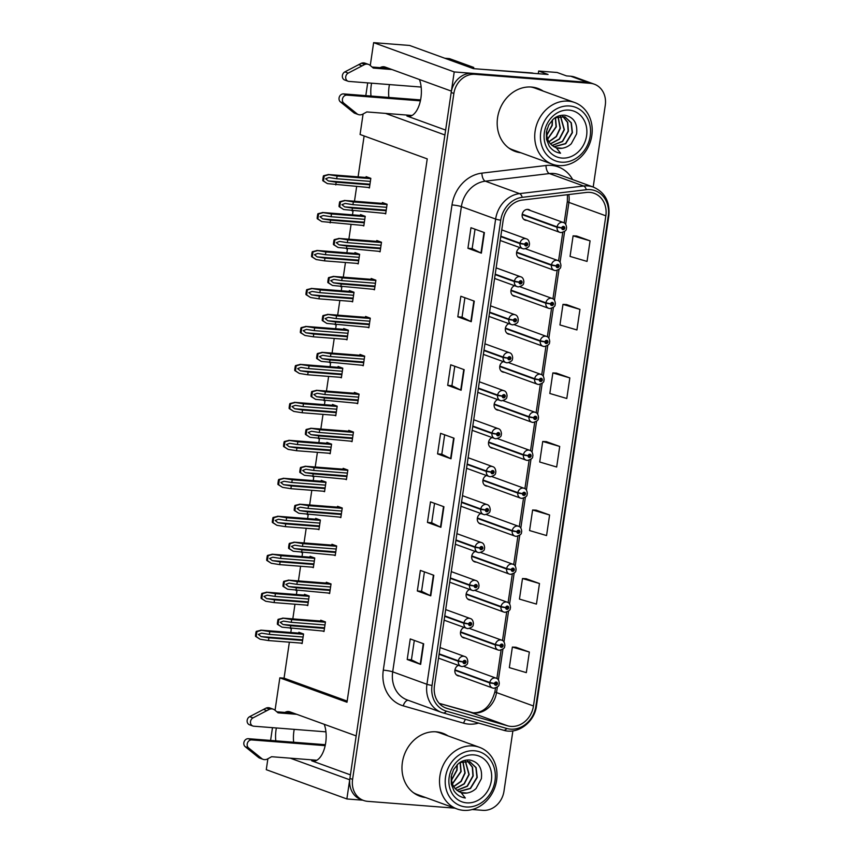 <?xml version="1.0" encoding="UTF-8"?>
<svg xmlns="http://www.w3.org/2000/svg" width="853" height="853" viewBox="0 0 853 853"><rect width="100%" height="100%" fill="white"/><g stroke="black" fill="none" stroke-linecap="round" stroke-linejoin="round"><path stroke-width="1.28" d="M324.236 724.304A22.327 11.121 94.5 0 1 325.697 742.782A22.327 11.121 94.5 0 1 313.222 761.132A22.327 11.121 94.5 0 1 311.718 760.812L350.423 774.865M445.639 130.082L406.934 116.019A22.327 11.121 -85.5 0 0 408.427 116.349A22.327 11.121 -85.5 0 0 420.913 97.988A22.327 11.121 -85.5 0 0 419.452 79.51M464.043 627.403A5.576 4.798 110 0 0 460.46 632.702A5.576 4.798 110 0 0 463.435 637.777A5.576 4.798 110 0 0 464.533 638.012A5.576 4.798 110 0 0 465.12 638.023M469.651 589.434A5.576 4.798 110 0 0 466.069 594.733A5.576 4.798 110 0 0 469.043 599.808A5.576 4.798 110 0 0 470.131 600.043A5.576 4.798 110 0 0 470.728 600.054M475.26 551.465A5.576 4.798 110 0 0 471.666 556.764A5.576 4.798 110 0 0 474.652 561.839A5.576 4.798 110 0 0 475.739 562.074A5.576 4.798 110 0 0 476.337 562.084M480.868 513.495A5.576 4.798 110 0 0 477.275 518.795A5.576 4.798 110 0 0 480.25 523.87A5.576 4.798 110 0 0 481.348 524.105A5.576 4.798 110 0 0 481.945 524.115M486.477 475.526A5.576 4.798 110 0 0 482.883 480.825A5.576 4.798 110 0 0 485.858 485.901A5.576 4.798 110 0 0 486.956 486.135A5.576 4.798 110 0 0 487.543 486.146M492.085 437.557A5.576 4.798 110 0 0 488.492 442.856A5.576 4.798 110 0 0 491.467 447.932A5.576 4.798 110 0 0 492.565 448.166A5.576 4.798 110 0 0 493.151 448.177M497.683 399.588A5.576 4.798 110 0 0 494.1 404.887A5.576 4.798 110 0 0 497.075 409.962A5.576 4.798 110 0 0 498.173 410.197A5.576 4.798 110 0 0 498.76 410.208M503.291 361.619A5.576 4.798 110 0 0 499.709 366.918A5.576 4.798 110 0 0 502.684 371.993A5.576 4.798 110 0 0 503.782 372.228A5.576 4.798 110 0 0 504.368 372.239M508.9 323.65A5.576 4.798 110 0 0 505.307 328.949A5.576 4.798 110 0 0 508.292 334.024A5.576 4.798 110 0 0 509.38 334.259A5.576 4.798 110 0 0 509.977 334.269M514.508 285.68A5.576 4.798 110 0 0 510.915 290.98A5.576 4.798 110 0 0 513.89 296.055A5.576 4.798 110 0 0 514.988 296.29A5.576 4.798 110 0 0 515.585 296.3M520.117 247.711A5.576 4.798 110 0 0 516.523 253.01A5.576 4.798 110 0 0 519.498 258.086A5.576 4.798 110 0 0 520.597 258.331A5.576 4.798 110 0 0 521.183 258.331M530.363 210.52A5.576 4.798 110 0 0 528.924 209.625A5.576 4.798 110 0 0 527.826 209.39A5.576 4.798 110 0 0 522.313 213.858A5.576 4.798 110 0 0 525.107 220.117A5.576 4.798 110 0 0 526.205 220.362A5.576 4.798 110 0 0 526.791 220.362M458.434 665.372A5.576 4.798 110 0 0 454.852 670.671A5.576 4.798 110 0 0 457.826 675.747A5.576 4.798 110 0 0 458.925 675.981A5.576 4.798 110 0 0 459.511 675.992M538.264 73.699L538.659 71.044L557.116 72.484L566.509 75.906L570.732 76.237A20.93 17.977 110 0 1 574.847 77.122L591.641 83.221A20.93 17.977 110 0 0 587.525 82.336L454.222 71.929L451.386 91.122L385.236 67.088A22.327 11.121 -85.5 0 0 383.733 66.758A22.327 11.121 -85.5 0 0 380.118 67.643M371.588 83.189A22.327 11.121 -85.5 0 0 371.012 96.048M389.437 84.586A22.327 11.121 -85.5 0 0 388.861 97.445M538.659 71.044L548.053 74.467L473.383 68.635L409.579 45.454L373.635 42.65L454.222 71.929M267.885 758.775L266.275 769.683L346.862 798.952L362.834 800.199M290.265 758.178L349.698 779.77L346.862 798.952M385.481 113.385L444.914 134.977L356.181 735.904L290.02 711.871A22.327 11.121 -85.5 0 0 288.527 711.541A22.327 11.121 -85.5 0 0 284.902 712.426M276.372 727.972A22.327 11.121 -85.5 0 0 275.796 740.841M275.05 710.272L279.837 677.836L347 702.243L427.236 158.882L360.073 134.486L363.101 113.982M365.809 95.643L367.696 82.88M370.266 65.489L373.635 42.65M270.593 740.425L272.48 727.673M289.37 642.181L284.06 678.167L279.837 677.836M364.124 135.958L358.089 176.859M356.65 186.562L354.485 201.223M353.057 210.926L352.481 214.828M351.052 224.531L348.877 239.192M347.448 248.895L346.872 252.797M345.444 262.5L343.279 277.161M341.84 286.864L341.264 290.766M339.835 300.469L337.671 315.13M336.231 324.833L335.655 328.736M334.227 338.438L332.062 353.099M330.633 362.802L330.058 366.705M328.618 376.408L326.454 391.069M325.025 400.761L324.449 404.674M323.01 414.377L320.845 429.038M319.417 438.73L318.841 442.643M317.401 452.346L315.237 467.007M313.808 476.699L313.232 480.612M311.803 490.315L309.639 504.976M308.2 514.668L307.624 518.581M306.195 528.284L304.031 542.945M302.591 552.637L302.015 556.551M300.587 566.253L298.422 580.914M296.993 590.607L296.407 594.52M294.978 604.223L292.814 618.883M291.385 628.576L290.809 632.489M284.06 678.167L347.16 701.091M334.397 415.262L335.773 415.763L337.191 406.167L332.489 404.461L332.371 405.292M323.18 491.2L324.566 491.701L325.985 482.105L321.282 480.399L321.154 481.231M317.572 529.169L318.958 529.67L320.376 520.074L315.674 518.368L315.546 519.2M311.963 567.138L313.35 567.64L314.768 558.043L310.065 556.337L309.948 557.169M306.355 605.108L307.741 605.609L309.159 596.012L304.457 594.306L304.34 595.138M328.789 453.231L330.175 453.732L331.582 444.136L326.891 442.43L326.763 443.261M340.006 377.293L341.381 377.794L342.799 368.197L338.097 366.491L337.98 367.323M345.604 339.323L346.99 339.825L348.408 330.228L343.706 328.522L343.588 329.354M351.212 301.354L352.598 301.855L354.016 292.259L349.314 290.553L349.186 291.385M356.821 263.385L358.207 263.886L359.625 254.29L354.923 252.584L354.795 253.416M362.429 225.416L363.815 225.917L365.223 216.321L360.531 214.615L360.403 215.446M368.038 187.447L369.413 187.948L370.831 178.352L366.129 176.646L366.012 177.477M300.757 643.077L302.133 643.578L303.551 633.982L298.849 632.276L298.731 633.107M350.668 441.172L352.044 441.673L353.462 432.076L348.76 430.37L348.642 431.202M339.451 517.11L340.837 517.611L342.245 508.015L337.553 506.309L337.425 507.14M333.843 555.079L335.229 555.58L336.647 545.984L331.945 544.278L331.817 545.11M328.234 593.048L329.621 593.549L331.039 583.953L326.336 582.247L326.209 583.079M345.06 479.141L346.435 479.642L347.853 470.046L343.151 468.34L343.034 469.171M356.266 403.202L357.652 403.704L359.07 394.118L354.368 392.401L354.251 393.233M361.875 365.233L363.261 365.734L364.679 356.149L359.977 354.432L359.849 355.264M367.483 327.264L368.869 327.765L370.287 318.18L365.585 316.463L365.457 317.295M373.092 289.295L374.478 289.796L375.896 280.21L371.194 278.494L371.066 279.326M378.7 251.326L380.075 251.827L381.494 242.241L376.791 240.525L376.674 241.356M384.308 213.357L385.684 213.868L387.102 204.272L382.4 202.556L382.283 203.387M322.626 631.017L324.012 631.519L325.43 621.922L320.728 620.216L320.611 621.048M293.656 742.227A22.327 11.121 94.5 0 1 294.221 729.368M543.222 91.1A33.491 28.767 110 0 0 537.976 88.456A33.491 28.767 110 0 0 531.398 87.038A33.491 28.767 110 0 0 498.344 113.854A33.491 28.767 110 0 0 515.105 151.407A33.491 28.767 110 0 0 520.831 152.751M513.773 150.885A33.491 28.767 110 0 0 518.144 151.77M448.006 735.894A33.491 28.767 110 0 0 442.76 733.239A33.491 28.767 110 0 0 436.182 731.821A33.491 28.767 110 0 0 403.138 758.637A33.491 28.767 110 0 0 419.889 796.201A33.491 28.767 110 0 0 425.615 797.534M418.556 795.668A33.491 28.767 110 0 0 422.928 796.563M589.775 192.373A22.327 19.182 -70 0 1 594.157 193.322A22.327 19.182 -70 0 1 605.843 215.82L533.456 705.985A22.327 19.182 -70 0 1 507.62 725.818L447.207 708.48A22.327 19.182 -70 0 1 446.13 708.129A22.327 19.182 -70 0 1 434.454 685.641L503.153 220.415A22.327 19.182 -70 0 1 522.292 200.06L586.374 192.447A22.327 19.182 -70 0 1 589.775 192.373M590.18 189.633A25.121 21.57 110 0 0 586.352 189.718L522.271 197.331A25.121 21.57 110 0 0 500.732 220.223L432.034 685.449A25.121 21.57 110 0 0 446.396 711.157L506.799 728.483A25.121 21.57 110 0 0 535.876 706.177L608.253 216.001A25.121 21.57 110 0 0 590.18 189.633M593.198 187.031L605.267 105.282A20.93 17.977 110 0 0 594.317 84.191L591.641 83.221A20.93 17.977 110 0 0 587.525 82.336L472.317 73.337A20.93 17.977 110 0 0 451.184 92.487L349.901 778.394A20.93 17.977 110 0 0 360.851 799.485L363.538 800.455A20.93 17.977 110 0 0 367.643 801.34L454.83 808.154M529.35 652.065L512.376 647.064L509.337 667.622L526.322 672.633L529.35 652.065L515.916 647.235M539.48 583.537L522.494 578.526L519.456 599.094L536.441 604.095L539.48 583.537L526.034 578.697M549.599 514.999L532.613 509.987L529.574 530.555L546.56 535.556L549.599 514.999L536.153 510.158M590.073 240.855L573.099 235.844L570.06 256.412L587.045 261.413L590.073 240.855L576.639 236.014M579.955 309.394L562.98 304.382L559.941 324.95L576.927 329.951L579.955 309.394L566.52 304.553M569.836 377.922L552.851 372.921L549.822 393.478L566.797 398.49L569.836 377.922L556.401 373.092M559.717 446.46L542.732 441.459L539.704 462.017L556.678 467.017L559.717 446.46L546.283 441.619M472.285 809.518L482.851 810.339A20.93 17.977 110 0 0 503.984 791.189L512.888 730.872M594.317 84.191A20.93 17.977 110 0 0 590.212 83.306L475.004 74.318A20.93 17.977 110 0 0 453.871 93.467L352.588 779.375A20.93 17.977 110 0 0 363.538 800.455M430.765 595.842L417.33 590.969L420.369 570.401L433.804 575.285L430.765 595.842A5.576 0.661 8.4 0 1 430.37 595.682L433.399 575.135M420.646 664.38L407.212 659.497L410.25 638.94L423.674 643.823L420.646 664.38A5.576 0.661 8.4 0 1 420.252 664.22L423.28 643.674M461.121 390.237L447.697 385.353L450.725 364.796L464.16 369.68L461.121 390.237A5.576 0.661 8.4 0 1 460.737 390.077L463.765 369.53M471.251 321.698L457.816 316.826L460.855 296.258L474.279 301.141L471.251 321.698A5.576 0.661 8.4 0 1 470.856 321.538L473.884 300.992M481.369 253.16L467.934 248.287L470.973 227.719L484.397 232.602L481.369 253.16A5.576 0.661 8.4 0 1 480.975 253L484.003 232.464M440.884 527.303L427.449 522.431L430.488 501.873L443.923 506.746L440.884 527.303A5.576 0.661 8.4 0 1 440.489 527.143L443.528 506.607M451.002 458.775L437.568 453.892L440.606 433.335L454.041 438.207L451.002 458.775A5.576 0.661 8.4 0 1 450.608 458.605L453.647 438.069M437.568 453.892L441.801 454.222L450.608 458.605M427.449 522.431L431.682 522.761L440.489 527.143M467.934 248.287L472.167 248.618M475.036 229.201L472.157 248.639L480.975 253M457.816 316.826L462.038 317.156L470.856 321.538M447.697 385.353L451.919 385.684M454.788 366.268L451.919 385.705L460.737 390.077M407.212 659.497L411.445 659.827M414.313 640.411L411.434 659.849L420.252 664.22M417.33 590.969L421.563 591.3L430.37 595.682M542.732 441.459L546.421 441.63M552.851 372.921L556.54 373.092M562.98 304.382L566.659 304.553M573.099 235.844L576.777 236.025M532.613 509.987L536.302 510.169M522.494 578.526L526.173 578.697M512.376 647.064L516.054 647.235M441.801 454.244L444.669 434.806M462.038 317.167L464.906 297.74M431.682 522.782L434.55 503.345M421.563 591.31L424.431 571.883M445.319 734.913A33.491 28.767 110 0 0 441.396 732.791M540.535 90.13A33.491 28.767 110 0 0 536.612 88.008M324.471 628.394L290.766 625.761L282.983 624.524L280.242 622.338L283.484 621.101L291.268 622.327L291.673 619.587L282.674 618.084L323.671 621.293M439.082 654.294L458.296 661.278L463.008 661.971A1.749 1.503 110 0 0 466.037 662.131A1.749 1.503 110 0 0 463.03 661.821L463.925 661.939A0.693 0.597 -70 0 1 464.768 661.352A0.693 0.597 -70 0 1 464.288 662.664A0.693 0.597 -70 0 1 463.915 661.992L463.008 661.971M463.03 661.821L458.36 660.83A5.235 4.5 -70 0 1 463.605 656.266A5.235 4.5 -70 0 1 464.629 656.479C466.559 656.949 467.625 658.751 467.828 661.896C467.081 662.653 469.214 664.7 462.326 666.598L461.057 666.321A5.235 4.5 -70 0 1 458.296 661.278M439.146 653.846L458.36 660.83M283.292 618.265L278.803 619.577L278.078 624.535L281.98 627.179L277.396 624.289A3.487 1.738 -85.5 0 1 277.449 622.786L277.758 620.728A3.487 1.738 -85.5 0 1 278.131 619.331L282.961 618.148L323.788 621.336M324.065 631.135L281.98 627.179M325.388 622.221L291.673 619.587M324.982 624.961L291.268 622.327M290.766 625.761L290.361 628.501M278.078 624.535L277.396 624.289M278.803 619.577L278.131 619.331M302.602 640.443L268.887 637.809L261.103 636.583L258.363 634.397L261.615 633.161L269.399 634.387L269.793 631.646L260.794 630.143L301.802 633.342M454.884 670.266L489.75 682.933L494.463 683.626A1.749 1.503 110 0 0 497.491 683.786A1.749 1.503 110 0 0 494.484 683.477L495.38 683.594A0.693 0.597 -70 0 1 496.222 683.018A0.693 0.597 -70 0 1 495.742 684.33A0.693 0.597 -70 0 1 495.38 683.658L494.463 683.626M494.484 683.477L489.814 682.485A5.235 4.5 -70 0 1 495.06 677.922A5.235 4.5 -70 0 1 496.094 678.146C498.013 678.604 499.08 680.406 499.282 683.552C498.536 684.309 500.679 686.356 493.78 688.254L492.522 687.976A5.235 4.5 -70 0 1 489.75 682.933M454.958 669.818L489.814 682.485M261.413 630.324L256.934 631.636L256.199 636.594L260.101 639.228L255.516 636.338A3.487 1.738 -85.5 0 1 255.58 634.835L255.879 632.777A3.487 1.738 -85.5 0 1 256.252 631.391L261.082 630.196L301.919 633.384M302.197 643.183L268.482 640.56L260.101 639.228M303.508 634.28L269.793 631.646M303.103 637.02L269.399 634.387M268.887 637.809L268.482 640.56M256.199 636.594L255.516 636.338M256.934 631.636L256.252 631.391M330.079 590.425L296.375 587.792L288.591 586.555L285.851 584.369L289.092 583.132L296.876 584.358L297.281 581.618L288.282 580.115L329.279 583.324M444.69 616.324L463.904 623.308L468.617 624.001A1.749 1.503 110 0 0 471.645 624.161A1.749 1.503 110 0 0 468.638 623.852L469.534 623.97A0.693 0.597 -70 0 1 470.376 623.383A0.693 0.597 -70 0 1 469.896 624.695A0.693 0.597 -70 0 1 469.523 624.023L468.617 624.001M468.638 623.852L463.968 622.861A5.235 4.5 -70 0 1 469.214 618.297A5.235 4.5 -70 0 1 470.238 618.51C472.167 618.979 473.234 620.781 473.436 623.927C472.69 624.684 474.822 626.731 467.934 628.629L466.666 628.352A5.235 4.5 -70 0 1 463.904 623.308M444.754 615.877L463.968 622.861M288.9 580.296L284.412 581.607L283.686 586.565L287.578 589.21L283.004 586.32A3.487 1.738 -85.5 0 1 283.057 584.817L283.367 582.759A3.487 1.738 -85.5 0 1 283.729 581.362L288.559 580.179L329.397 583.367M329.674 593.166L287.578 589.21M330.996 584.252L297.281 581.618M330.591 586.992L296.876 584.358M296.375 587.792L295.97 590.532M283.686 586.565L283.004 586.32M284.412 581.607L283.729 581.362M335.687 552.456L301.973 549.822L294.2 548.586L291.459 546.4L294.701 545.163L302.484 546.389L302.89 543.649L293.89 542.145L334.888 545.355M450.288 578.355L469.513 585.339L474.225 586.032A1.749 1.503 110 0 0 477.243 586.192A1.749 1.503 110 0 0 474.247 585.883L475.142 586A0.693 0.597 -70 0 1 475.974 585.414A0.693 0.597 -70 0 1 475.505 586.725A0.693 0.597 -70 0 1 475.132 586.054L474.225 586.032M474.247 585.883L469.576 584.891A5.235 4.5 -70 0 1 474.822 580.328A5.235 4.5 -70 0 1 475.846 580.541C477.776 581.01 478.842 582.812 479.034 585.958C478.288 586.715 480.431 588.762 473.532 590.66L472.274 590.383A5.235 4.5 -70 0 1 469.513 585.339M450.363 577.907L469.576 584.891M294.509 542.327L290.02 543.638L289.295 548.596L293.187 551.241L288.613 548.351A3.487 1.738 -85.5 0 1 288.666 546.848L288.964 544.79A3.487 1.738 -85.5 0 1 289.338 543.393L294.168 542.209L335.005 545.398M335.282 555.196L293.187 551.241M336.604 546.283L302.89 543.649M336.199 549.023L302.484 546.389M301.973 549.822L301.567 552.563M289.295 548.596L288.613 548.351M290.02 543.638L289.338 543.393M341.296 514.487L307.581 511.853L299.798 510.616L297.057 508.431L300.309 507.194L308.093 508.42L308.498 505.68L299.488 504.176L340.496 507.386M455.897 540.386L475.11 547.37L479.834 548.063A1.749 1.503 110 0 0 482.851 548.223A1.749 1.503 110 0 0 479.855 547.914L480.751 548.031A0.693 0.597 -70 0 1 481.582 547.445A0.693 0.597 -70 0 1 481.113 548.756A0.693 0.597 -70 0 1 480.74 548.084L479.834 548.063M479.855 547.914L475.185 546.922A5.235 4.5 -70 0 1 480.431 542.359A5.235 4.5 -70 0 1 481.455 542.572C483.384 543.041 484.44 544.843 484.643 547.989C483.896 548.746 486.039 550.793 479.141 552.691L477.883 552.413A5.235 4.5 -70 0 1 475.11 547.37M455.96 539.938L475.185 546.922M300.117 504.358L295.628 505.669L294.893 510.627L298.795 513.271L294.221 510.382A3.487 1.738 -85.5 0 1 294.274 508.878L294.573 506.821A3.487 1.738 -85.5 0 1 294.946 505.424L299.776 504.24L340.614 507.428M340.891 517.227L298.795 513.271M342.202 508.313L308.498 505.68M341.797 511.054L308.093 508.42M307.581 511.853L307.176 514.594M294.893 510.627L294.221 510.382M295.628 505.669L294.946 505.424M308.21 602.474L274.495 599.84L266.712 598.614L263.972 596.428L267.224 595.191L274.997 596.418L275.402 593.677L266.403 592.174L307.411 595.373M460.492 632.297L495.358 644.964L500.071 645.657A1.749 1.503 110 0 0 503.099 645.817A1.749 1.503 110 0 0 500.093 645.508L500.988 645.625A0.693 0.597 -70 0 1 501.831 645.049A0.693 0.597 -70 0 1 501.351 646.361A0.693 0.597 -70 0 1 500.978 645.689L500.071 645.657M500.093 645.508L495.422 644.516A5.235 4.5 -70 0 1 500.668 639.953A5.235 4.5 -70 0 1 501.703 640.176C503.622 640.635 504.688 642.437 504.891 645.582C504.144 646.339 506.277 648.387 499.389 650.285L498.12 650.007A5.235 4.5 -70 0 1 495.358 644.964M460.567 631.849L495.422 644.516M267.021 592.355L262.543 593.667L261.807 598.625L265.709 601.258L261.125 598.369A3.487 1.738 -85.5 0 1 261.178 596.865L261.487 594.808A3.487 1.738 -85.5 0 1 261.86 593.421L266.69 592.227L307.517 595.415M307.805 605.214L274.09 602.591L265.709 601.258M309.117 596.311L275.402 593.677M308.711 599.051L274.997 596.418M274.495 599.84L274.09 602.591M261.807 598.625L261.125 598.369M262.543 593.667L261.86 593.421M313.808 564.505L280.104 561.871L272.32 560.645L269.58 558.459L272.821 557.222L280.605 558.448L281.01 555.708L272.011 554.205L313.008 557.404M466.101 594.328L500.967 606.995L505.68 607.688A1.749 1.503 110 0 0 508.708 607.848A1.749 1.503 110 0 0 505.701 607.539L506.597 607.656A0.693 0.597 -70 0 1 507.439 607.08A0.693 0.597 -70 0 1 506.959 608.392A0.693 0.597 -70 0 1 506.586 607.72L505.68 607.688M505.701 607.539L501.031 606.547A5.235 4.5 -70 0 1 506.277 601.983A5.235 4.5 -70 0 1 507.3 602.207C509.23 602.666 510.297 604.468 510.499 607.613C509.753 608.37 511.885 610.417 504.997 612.315L503.728 612.038A5.235 4.5 -70 0 1 500.967 606.995M466.175 593.88L501.031 606.547M272.629 554.386L268.141 555.698L267.416 560.656L271.318 563.289L266.733 560.4A3.487 1.738 -85.5 0 1 266.786 558.896L267.096 556.838A3.487 1.738 -85.5 0 1 267.469 555.452L272.299 554.258L313.126 557.446M313.403 567.245L279.699 564.622L271.318 563.289M314.725 558.342L281.01 555.708M314.32 561.082L280.605 558.448M280.104 561.871L279.699 564.622M267.416 560.656L266.733 560.4M268.141 555.698L267.469 555.452M319.417 526.536L285.712 523.902L277.929 522.676L275.188 520.49L278.43 519.253L286.213 520.479L286.619 517.739L277.62 516.236L318.617 519.434M471.709 556.359L506.575 569.026L511.288 569.719A1.749 1.503 110 0 0 514.316 569.879A1.749 1.503 110 0 0 511.31 569.569L512.205 569.687A0.693 0.597 -70 0 1 513.037 569.111A0.693 0.597 -70 0 1 512.568 570.422A0.693 0.597 -70 0 1 512.195 569.751L511.288 569.719M511.31 569.569L506.639 568.578A5.235 4.5 -70 0 1 511.885 564.014A5.235 4.5 -70 0 1 512.909 564.238C514.839 564.697 515.905 566.499 516.097 569.644C515.351 570.401 517.494 572.448 510.595 574.346L509.337 574.069A5.235 4.5 -70 0 1 506.575 569.026M471.784 555.911L506.639 568.578M278.238 516.417L273.749 517.728L273.024 522.686L276.916 525.32L272.342 522.431A3.487 1.738 -85.5 0 1 272.395 520.927L272.704 518.869A3.487 1.738 -85.5 0 1 273.067 517.483L277.897 516.289L318.734 519.477M319.011 529.276L285.307 526.653L276.916 525.32M320.333 520.373L286.619 517.739M319.928 523.113L286.213 520.479M285.712 523.902L285.307 526.653M273.024 522.686L272.342 522.431M273.749 517.728L273.067 517.483M325.025 488.566L291.31 485.943L283.537 484.707L280.797 482.521L284.038 481.284L291.822 482.51L292.227 479.77L283.228 478.266L324.225 481.465M477.317 518.389L512.184 531.056L516.897 531.75A1.749 1.503 110 0 0 519.914 531.909A1.749 1.503 110 0 0 516.918 531.6L517.814 531.718A0.693 0.597 -70 0 1 518.645 531.142A0.693 0.597 -70 0 1 518.176 532.453A0.693 0.597 -70 0 1 517.803 531.782L516.897 531.75M516.918 531.6L512.248 530.609A5.235 4.5 -70 0 1 517.494 526.045A5.235 4.5 -70 0 1 518.517 526.269C520.447 526.727 521.514 528.529 521.705 531.675C520.959 532.432 523.102 534.479 516.204 536.377L514.945 536.1A5.235 4.5 -70 0 1 512.184 531.056M477.381 517.942L512.248 530.609M283.846 478.448L279.357 479.759L278.632 484.717L282.524 487.351L277.95 484.461A3.487 1.738 -85.5 0 1 278.003 482.958L278.302 480.9A3.487 1.738 -85.5 0 1 278.675 479.514L283.505 478.32L324.343 481.508M324.62 491.307L290.905 488.684L282.524 487.351M325.942 482.403L292.227 479.77M325.537 485.144L291.822 482.51M291.31 485.943L290.905 488.684M278.632 484.717L277.95 484.461M279.357 479.759L278.675 479.514M391.954 69.53L373.283 68.069L370.106 65.361A6.973 5.992 110 0 0 368.496 64.412A6.973 5.992 110 0 0 364.807 64.444L348.227 73.102A4.457 3.828 -70 0 0 345.689 77.378A4.457 3.828 -70 0 0 348.067 81.227A4.457 3.828 -70 0 0 348.941 81.419L421.158 87.059M533.69 73.337A13.957 11.985 110 0 0 531.387 72.9L482.851 69.37M469.097 67.078L473.746 67.44A13.957 6.952 -85.5 0 0 473.596 68.645M473.746 67.44L449.904 58.782A13.957 6.952 -85.5 0 0 448.966 58.569L444.797 58.249M420.39 100.857L346.926 95.131A4.457 3.828 -70 0 0 342.725 98.084A4.457 3.828 -70 0 0 343.791 103.138L357.46 114.163A6.973 5.992 110 0 0 358.271 114.537A6.973 5.992 110 0 0 362.909 114.089L366.811 111.935L412.052 115.464M357.46 114.163L354.102 112.948L340.432 101.923A4.457 3.828 110 0 1 339.366 96.858A4.457 3.828 110 0 1 343.567 93.905L420.582 99.918M354.102 112.948A6.973 5.992 110 0 0 354.912 113.321L358.271 114.537M355.157 112.383L351.799 111.167M372.047 67.014L388.595 68.304M368.496 64.412L365.137 63.197A6.973 5.992 110 0 0 361.448 63.218L344.868 71.887A4.457 3.828 110 0 0 342.33 76.162A4.457 3.828 110 0 0 344.708 80.011L348.067 81.227M361.448 63.218L364.807 64.444M358.676 64.604L362.035 65.83M296.737 714.313L278.067 712.852L274.89 710.144A6.973 5.992 110 0 0 273.28 709.206A6.973 5.992 110 0 0 269.591 709.227L253.01 717.885A4.457 3.828 -70 0 0 250.473 722.16A4.457 3.828 -70 0 0 252.861 726.02A4.457 3.828 -70 0 0 253.736 726.202L325.942 731.842M325.174 745.65L251.71 739.914A4.457 3.828 -70 0 0 247.509 742.867A4.457 3.828 -70 0 0 248.575 747.932L262.244 758.957A6.973 5.992 110 0 0 263.055 759.33A6.973 5.992 110 0 0 267.693 758.871L271.595 756.718L316.847 760.247M262.244 758.957L258.885 757.731L245.216 746.706A4.457 3.828 110 0 1 244.15 741.652A4.457 3.828 110 0 1 248.351 738.698L325.377 744.701M258.885 757.731A6.973 5.992 110 0 0 259.696 758.104L263.055 759.33M259.941 757.165L256.582 755.95M276.83 711.797L293.379 713.087M273.28 709.206L269.921 707.979A6.973 5.992 110 0 0 266.232 708.011L249.652 716.669A4.457 3.828 110 0 0 247.114 720.945A4.457 3.828 110 0 0 249.502 724.794L252.861 726.02M266.232 708.011L269.591 709.227M263.46 709.397L266.818 710.613M552.477 119.942L552.296 125.338L546.752 135.382M552.243 120.177L552.03 125.242L546.72 135.073M547.669 139.156L556.327 126.798L555.495 117.597M547.594 138.943L556.06 126.702L555.314 117.693M548.959 141.854L556.369 136.661L560.357 128.259L558.15 116.552M557.99 116.605L560.08 128.163L556.167 136.491L548.863 141.694M550.494 143.933L559.483 139.146L564.387 129.731L560.57 116.168M560.421 116.179L564.11 129.624L559.28 138.986L550.388 143.805M552.19 145.554L562.607 141.481L568.407 131.191L567.757 122.427L562.82 116.275M552.072 145.458L562.394 141.331L568.141 131.095L567.512 122.395L562.66 116.253M554.034 146.801L565.72 143.709L572.438 132.652L571.329 122.811L564.91 116.797L555.228 117.735M547.146 128.739L546.709 131.223C546.293 139.434 549.492 144.957 556.305 147.804L560.538 153.22C555.687 152.474 551.891 150.064 549.151 145.98L546.496 139.306L546.4 131.874L548.756 124.922L553.096 119.367C556.209 116.349 560.144 114.963 564.921 115.219C573.856 117.192 577.748 123.429 576.585 133.932L571.275 143.752C568.642 146.226 565.571 147.729 562.063 148.262A16.047 13.787 -70 0 1 556.305 147.814M564.771 116.754L571.094 122.779L572.171 132.556L565.496 143.571L553.885 146.716M562.063 148.262L556.092 147.74M561.338 162.187A28.607 24.577 -70 0 1 540.759 132.151A28.607 24.577 -70 0 1 569.633 105.985A28.607 24.577 -70 0 1 590.223 136.011A28.607 24.577 -70 0 1 561.338 162.187M535.119 131.138A32.798 28.17 -70 0 1 568.226 101.144A32.798 28.17 -70 0 1 574.666 102.531A32.798 28.17 -70 0 1 591.822 135.563A32.798 28.17 -70 0 1 558.715 165.567A32.798 28.17 -70 0 1 552.275 164.171A32.798 28.17 -70 0 1 535.119 131.138M552.275 164.171L512.653 149.776A32.798 28.17 -70 0 1 508.527 147.825M530.63 86.985A32.798 28.17 -70 0 1 535.044 88.136L574.666 102.531M544.374 132.439A24.417 20.973 -70 0 1 569.026 110.101A24.417 20.973 -70 0 1 586.597 135.734A24.417 20.973 -70 0 1 561.946 158.072A24.417 20.973 -70 0 1 544.374 132.439M457.261 764.725L457.08 770.12L451.546 780.175M457.037 764.96L456.813 770.024L451.504 779.855M452.453 783.939L461.11 771.581L460.279 762.379M452.378 783.726L460.844 771.485L460.098 762.475M453.753 786.647L461.164 781.455L465.141 773.053L462.944 761.345M462.774 761.388L464.874 772.946L460.951 781.284L453.657 786.487M455.278 788.716L464.267 783.939L469.171 774.513L465.365 760.951M465.205 760.961L468.905 774.417L464.064 783.779L455.171 788.598M456.973 790.336L467.391 786.274L473.202 775.974L472.551 767.21L467.604 761.057M456.856 790.241L467.177 786.114L472.935 775.878L472.295 767.188L467.444 761.036M458.818 791.584L470.504 788.503L477.232 777.446L476.113 767.593L469.694 761.59L460.012 762.529M451.93 773.522L451.493 776.006C451.077 784.216 454.276 789.75 461.089 792.597L465.322 798.003C460.471 797.267 456.675 794.857 453.935 790.774L451.29 784.088L451.184 776.656L453.54 769.705L457.88 764.149C460.993 761.132 464.938 759.746 469.715 760.002C478.64 761.974 482.531 768.212 481.369 778.714L476.059 788.535C473.426 791.008 470.355 792.512 466.847 793.045L460.876 792.522M469.566 761.537L475.878 767.572L476.955 777.339L470.291 788.353L458.669 791.509M466.847 793.055A16.047 13.787 -70 0 1 461.1 792.608L460.759 792.48M466.122 806.97A28.607 24.577 -70 0 1 445.543 776.944A28.607 24.577 -70 0 1 474.428 750.768A28.607 24.577 -70 0 1 495.007 780.804A28.607 24.577 -70 0 1 466.122 806.97M439.913 775.921A32.798 28.17 -70 0 1 473.02 745.927A32.798 28.17 -70 0 1 479.461 747.313A32.798 28.17 -70 0 1 496.606 780.356A32.798 28.17 -70 0 1 463.499 810.35A32.798 28.17 -70 0 1 457.059 808.964A32.798 28.17 -70 0 1 439.913 775.921M457.059 808.964L417.437 794.569A32.798 28.17 -70 0 1 413.321 792.608M435.414 731.778A32.798 28.17 -70 0 1 439.828 732.919L479.461 747.313M449.158 777.222A24.417 20.973 -70 0 1 473.82 754.884A24.417 20.973 -70 0 1 491.381 780.516A24.417 20.973 -70 0 1 466.73 802.854A24.417 20.973 -70 0 1 449.158 777.222M346.904 476.518L313.19 473.884L305.406 472.658L302.666 470.461L305.918 469.225L313.701 470.451L314.107 467.711L305.097 466.218L346.105 469.417M461.505 502.417L480.719 509.401L485.432 510.094A1.749 1.503 110 0 0 488.46 510.254A1.749 1.503 110 0 0 485.453 509.945L486.359 510.062A0.693 0.597 -70 0 1 487.191 509.476A0.693 0.597 -70 0 1 486.711 510.787A0.693 0.597 -70 0 1 486.349 510.115L485.432 510.094M485.453 509.945L480.783 508.953A5.235 4.5 -70 0 1 486.029 504.39A5.235 4.5 -70 0 1 487.063 504.603C488.993 505.072 490.048 506.874 490.251 510.019C489.505 510.776 491.648 512.824 484.749 514.722L483.491 514.444A5.235 4.5 -70 0 1 480.719 509.401M461.569 501.969L480.783 508.953M305.715 466.388L301.237 467.711L300.501 472.658L304.404 475.302L299.819 472.413A3.487 1.738 -85.5 0 1 299.883 470.909L300.181 468.851A3.487 1.738 -85.5 0 1 300.555 467.455L305.385 466.271L346.222 469.459M346.499 479.258L304.404 475.302M347.811 470.344L314.107 467.711M347.406 473.084L313.701 470.451M313.19 473.884L312.784 476.624M300.501 472.658L299.819 472.413M301.237 467.711L300.555 467.455M352.513 438.549L318.798 435.915L311.014 434.689L308.274 432.492L311.526 431.255L319.299 432.482L319.704 429.741L310.705 428.249L351.713 431.447M467.113 464.448L486.327 471.432L491.04 472.125A1.749 1.503 110 0 0 494.068 472.285A1.749 1.503 110 0 0 491.061 471.976L491.957 472.093A0.693 0.597 -70 0 1 492.799 471.506A0.693 0.597 -70 0 1 492.32 472.818A0.693 0.597 -70 0 1 491.957 472.146L491.04 472.125M491.061 471.976L486.391 470.984A5.235 4.5 -70 0 1 491.637 466.42A5.235 4.5 -70 0 1 492.671 466.634C494.591 467.103 495.657 468.905 495.86 472.05C495.113 472.807 497.256 474.854 490.358 476.752L489.1 476.475A5.235 4.5 -70 0 1 486.327 471.432M467.177 464L486.391 470.984M311.324 428.419L306.845 429.741L306.11 434.689L310.012 437.333L305.427 434.444A3.487 1.738 -85.5 0 1 305.491 432.94L305.79 430.882A3.487 1.738 -85.5 0 1 306.163 429.486L310.993 428.302L351.82 431.49M352.108 441.289L310.012 437.333M353.419 432.375L319.704 429.741M353.014 435.115L319.299 432.482M318.798 435.915L318.393 438.655M306.11 434.689L305.427 434.444M306.845 429.741L306.163 429.486M358.111 400.579L324.407 397.946L316.623 396.72L313.883 394.523L317.124 393.286L324.908 394.523L325.313 391.772L316.314 390.279L357.311 393.478M472.722 426.479L491.936 433.463L496.649 434.156A1.749 1.503 110 0 0 499.677 434.316A1.749 1.503 110 0 0 496.67 434.006L497.566 434.124A0.693 0.597 -70 0 1 498.408 433.537A0.693 0.597 -70 0 1 497.928 434.849A0.693 0.597 -70 0 1 497.555 434.177L496.649 434.156M496.67 434.006L492 433.015A5.235 4.5 -70 0 1 497.246 428.451A5.235 4.5 -70 0 1 498.269 428.664C500.199 429.134 501.265 430.936 501.468 434.081C500.722 434.838 502.854 436.885 495.966 438.783L494.697 438.506A5.235 4.5 -70 0 1 491.936 433.463M472.786 426.031L492 433.015M316.932 390.45L312.454 391.772L311.718 396.72L315.621 399.364L311.036 396.474A3.487 1.738 -85.5 0 1 311.089 394.971L311.398 392.913A3.487 1.738 -85.5 0 1 311.771 391.516L316.602 390.333L357.428 393.521M357.716 403.32L315.621 399.364M359.028 394.406L325.313 391.772M358.623 397.146L324.908 394.523M324.407 397.946L324.001 400.686M311.718 396.72L311.036 396.474M312.454 391.772L311.771 391.516M330.633 450.597L296.919 447.974L289.135 446.737L286.395 444.552L289.647 443.315L297.43 444.541L297.836 441.801L288.826 440.297L329.834 443.496M482.926 480.42L517.782 493.087L522.494 493.78A1.749 1.503 110 0 0 525.523 493.94A1.749 1.503 110 0 0 522.526 493.631L523.422 493.748A0.693 0.597 -70 0 1 524.254 493.173A0.693 0.597 -70 0 1 523.774 494.484A0.693 0.597 -70 0 1 523.411 493.812L522.494 493.78M522.526 493.631L517.856 492.639A5.235 4.5 -70 0 1 523.102 488.076A5.235 4.5 -70 0 1 524.126 488.3C526.056 488.758 527.111 490.56 527.314 493.706C526.568 494.463 528.711 496.51 521.812 498.408L520.554 498.131A5.235 4.5 -70 0 1 517.782 493.087M482.99 479.972L517.856 492.639M289.444 440.479L284.966 441.79L284.23 446.748L288.133 449.382L283.559 446.492A3.487 1.738 -85.5 0 1 283.612 444.989L283.91 442.931A3.487 1.738 -85.5 0 1 284.284 441.545L289.114 440.351L329.951 443.539M330.228 453.338L296.513 450.715L288.133 449.382M331.54 444.434L297.836 441.801M331.135 447.175L297.43 444.541M296.919 447.974L296.513 450.715M284.23 446.748L283.559 446.492M284.966 441.79L284.284 441.545M336.242 412.628L302.527 410.005L294.743 408.768L292.003 406.582L295.255 405.346L303.039 406.572L303.444 403.832L294.434 402.328L335.442 405.527M488.524 442.451L523.39 455.118L528.103 455.811A1.749 1.503 110 0 0 531.131 455.971A1.749 1.503 110 0 0 528.124 455.662L529.031 455.779A0.693 0.597 -70 0 1 529.862 455.203A0.693 0.597 -70 0 1 529.382 456.515A0.693 0.597 -70 0 1 529.02 455.843L528.103 455.811M528.124 455.662L523.454 454.67A5.235 4.5 -70 0 1 528.7 450.107A5.235 4.5 -70 0 1 529.734 450.331C531.654 450.789 532.72 452.591 532.922 455.737C532.176 456.494 534.319 458.541 527.421 460.439L526.162 460.162A5.235 4.5 -70 0 1 523.39 455.118M488.598 442.003L523.454 454.67M295.053 402.509L290.574 403.821L289.839 408.779L293.741 411.413L289.156 408.534A3.487 1.738 -85.5 0 1 289.22 407.02L289.519 404.962A3.487 1.738 -85.5 0 1 289.892 403.576L294.722 402.381L335.56 405.57M335.837 415.368L302.122 412.745L293.741 411.413M337.148 406.465L303.444 403.832M336.743 409.205L303.039 406.572M302.527 410.005L302.122 412.745M289.839 408.779L289.156 408.534M290.574 403.821L289.892 403.576M341.85 374.659L308.136 372.036L300.352 370.799L297.612 368.613L300.864 367.376L308.637 368.603L309.042 365.862L300.043 364.359L341.051 367.558M494.132 404.482L528.999 417.149L533.711 417.842A1.749 1.503 110 0 0 536.74 418.002A1.749 1.503 110 0 0 533.733 417.693L534.628 417.81A0.693 0.597 -70 0 1 535.471 417.234A0.693 0.597 -70 0 1 534.991 418.546A0.693 0.597 -70 0 1 534.628 417.874L533.711 417.842M533.733 417.693L529.063 416.701A5.235 4.5 -70 0 1 534.309 412.138A5.235 4.5 -70 0 1 535.343 412.362C537.262 412.82 538.328 414.622 538.531 417.778C537.785 418.524 539.917 420.572 533.029 422.47L531.76 422.192A5.235 4.5 -70 0 1 528.999 417.149M494.207 404.034L529.063 416.701M300.661 364.54L296.183 365.852L295.447 370.81L299.35 373.443L294.765 370.565A3.487 1.738 -85.5 0 1 294.818 369.05L295.127 367.003A3.487 1.738 -85.5 0 1 295.501 365.606L300.331 364.412L341.157 367.6M341.445 377.399L307.73 374.776L299.35 373.443M342.757 368.496L309.042 365.862M342.352 371.236L308.637 368.603M308.136 372.036L307.73 374.776M295.447 370.81L294.765 370.565M296.183 365.852L295.501 365.606M363.719 362.61L330.015 359.977L322.231 358.75L319.491 356.565L322.733 355.317L330.516 356.554L330.921 353.803L321.922 352.31L362.92 355.509M478.33 388.51L497.544 395.493L502.257 396.187A1.749 1.503 110 0 0 505.285 396.346A1.749 1.503 110 0 0 502.278 396.037L503.174 396.155A0.693 0.597 -70 0 1 504.016 395.568A0.693 0.597 -70 0 1 503.537 396.88A0.693 0.597 -70 0 1 503.163 396.208L502.257 396.187M502.278 396.037L497.608 395.046A5.235 4.5 -70 0 1 502.854 390.482A5.235 4.5 -70 0 1 503.878 390.706C505.808 391.164 506.874 392.966 507.077 396.112C506.33 396.869 508.463 398.916 501.575 400.814L500.306 400.537A5.235 4.5 -70 0 1 497.544 395.493M478.394 388.062L497.608 395.046M322.541 352.481L318.052 353.803L317.327 358.75L321.218 361.395L316.644 358.505A3.487 1.738 -85.5 0 1 316.698 357.002L317.007 354.944A3.487 1.738 -85.5 0 1 317.369 353.547L322.199 352.364L363.037 355.552M363.314 365.351L321.218 361.395M364.636 356.437L330.921 353.803M364.231 359.177L330.516 356.554M330.015 359.977L329.61 362.717M317.327 358.75L316.644 358.505M318.052 353.803L317.369 353.547M369.328 324.641L335.613 322.007L327.84 320.781L325.1 318.596L328.341 317.348L336.125 318.585L336.53 315.834L327.531 314.341L368.528 317.54M483.928 350.54L503.153 357.524L507.866 358.217A1.749 1.503 110 0 0 510.883 358.377A1.749 1.503 110 0 0 507.887 358.068L508.783 358.185A0.693 0.597 -70 0 1 509.614 357.61A0.693 0.597 -70 0 1 509.145 358.921A0.693 0.597 -70 0 1 508.772 358.239L507.866 358.217M507.887 358.068L503.217 357.076A5.235 4.5 -70 0 1 508.463 352.513A5.235 4.5 -70 0 1 509.486 352.737C511.416 353.195 512.482 354.997 512.674 358.143C511.928 358.9 514.071 360.947 507.172 362.845L505.914 362.568A5.235 4.5 -70 0 1 503.153 357.524M484.003 350.093L503.217 357.076M328.149 314.512L323.66 315.834L322.935 320.781L326.827 323.426L322.253 320.536A3.487 1.738 -85.5 0 1 322.306 319.033L322.615 316.975A3.487 1.738 -85.5 0 1 322.978 315.578L327.808 314.394L368.645 317.583M368.922 327.381L326.827 323.426M370.245 318.468L336.53 315.834M369.839 321.208L336.125 318.585M335.613 322.007L335.218 324.748M322.935 320.781L322.253 320.536M323.66 315.834L322.978 315.578M374.936 286.672L341.221 284.038L333.438 282.812L330.708 280.626L333.949 279.379L341.733 280.616L342.138 277.865L333.139 276.372L374.136 279.571M489.537 312.571L508.751 319.555L513.474 320.248A1.749 1.503 110 0 0 516.491 320.408A1.749 1.503 110 0 0 513.495 320.099L514.391 320.216A0.693 0.597 -70 0 1 515.223 319.64A0.693 0.597 -70 0 1 514.754 320.952A0.693 0.597 -70 0 1 514.38 320.27L513.474 320.248M513.495 320.099L508.825 319.107A5.235 4.5 -70 0 1 514.071 314.544A5.235 4.5 -70 0 1 515.095 314.768C517.025 315.226 518.08 317.028 518.283 320.174C517.536 320.931 519.68 322.978 512.781 324.876L511.523 324.598A5.235 4.5 -70 0 1 508.751 319.555M489.601 312.123L508.825 319.107M333.758 276.543L329.269 277.865L328.533 282.812L332.435 285.456L327.861 282.567A3.487 1.738 -85.5 0 1 327.915 281.063L328.213 279.006A3.487 1.738 -85.5 0 1 328.586 277.609L333.416 276.425L374.254 279.613M374.531 289.412L332.435 285.456M375.842 280.498L342.138 277.865M375.437 283.239L341.733 280.616M341.221 284.038L340.816 286.779M328.533 282.812L327.861 282.567M329.269 277.865L328.586 277.609M380.545 248.703L346.83 246.069L339.046 244.843L336.306 242.657L339.558 241.41L347.342 242.647L347.747 239.896L338.737 238.403L379.745 241.602M495.145 274.602L514.359 281.586L519.072 282.279A1.749 1.503 110 0 0 522.1 282.439A1.749 1.503 110 0 0 519.093 282.13L519.999 282.247A0.693 0.597 -70 0 1 520.831 281.671A0.693 0.597 -70 0 1 520.351 282.983A0.693 0.597 -70 0 1 519.989 282.3L519.072 282.279M519.093 282.13L514.434 281.138A5.235 4.5 -70 0 1 519.669 276.575A5.235 4.5 -70 0 1 520.703 276.798C522.633 277.257 523.689 279.059 523.891 282.204C523.145 282.961 525.288 285.009 518.389 286.907L517.131 286.629A5.235 4.5 -70 0 1 514.359 281.586M495.209 274.154L514.434 281.138M339.355 238.573L334.877 239.896L334.141 244.843L338.044 247.487L333.459 244.598A3.487 1.738 -85.5 0 1 333.523 243.094L333.822 241.036A3.487 1.738 -85.5 0 1 334.195 239.64L339.025 238.456L379.862 241.644M380.139 251.443L338.044 247.487M381.451 242.529L347.747 239.896M381.046 245.269L347.342 242.647M346.83 246.069L346.425 248.809M334.141 244.843L333.459 244.598M334.877 239.896L334.195 239.64M386.153 210.734L352.438 208.1L344.655 206.874L341.914 204.688L345.166 203.44L352.939 204.677L353.345 201.937L344.345 200.434L385.353 203.632M500.754 236.633L519.967 243.617L524.68 244.31A1.749 1.503 110 0 0 527.708 244.47A1.749 1.503 110 0 0 524.702 244.161L525.597 244.278A0.693 0.597 -70 0 1 526.44 243.702A0.693 0.597 -70 0 1 525.96 245.014A0.693 0.597 -70 0 1 525.597 244.331L524.68 244.31M524.702 244.161L520.031 243.169A5.235 4.5 -70 0 1 525.277 238.605A5.235 4.5 -70 0 1 526.312 238.829C528.231 239.288 529.297 241.09 529.5 244.235C528.753 244.992 530.897 247.039 523.998 248.937L522.74 248.66A5.235 4.5 -70 0 1 519.967 243.617M500.818 236.185L520.031 243.169M344.964 200.604L340.486 201.926L339.75 206.874L343.652 209.518L339.067 206.629A3.487 1.738 -85.5 0 1 339.131 205.125L339.43 203.067A3.487 1.738 -85.5 0 1 339.803 201.671L344.633 200.487L385.46 203.675M385.748 213.474L343.652 209.518M387.059 204.56L353.345 201.937M386.654 207.3L352.939 204.677M352.438 208.1L352.033 210.84M339.75 206.874L339.067 206.629M340.486 201.926L339.803 201.671M347.448 336.69L313.744 334.067L305.96 332.83L303.22 330.644L306.462 329.407L314.245 330.633L314.65 327.893L305.651 326.39L346.649 329.589M499.741 366.513L534.607 379.18L539.32 379.873A1.749 1.503 110 0 0 542.348 380.033A1.749 1.503 110 0 0 539.341 379.724L540.237 379.841A0.693 0.597 -70 0 1 541.079 379.265A0.693 0.597 -70 0 1 540.599 380.577A0.693 0.597 -70 0 1 540.226 379.905L539.32 379.873M539.341 379.724L534.671 378.732A5.235 4.5 -70 0 1 539.917 374.168A5.235 4.5 -70 0 1 540.941 374.392C542.871 374.851 543.937 376.653 544.139 379.809C543.393 380.555 545.525 382.602 538.638 384.5L537.369 384.223A5.235 4.5 -70 0 1 534.607 379.18M499.815 366.065L534.671 378.732M306.27 326.571L301.781 327.883L301.056 332.841L304.958 335.474L300.373 332.595A3.487 1.738 -85.5 0 1 300.427 331.081L300.736 329.034A3.487 1.738 -85.5 0 1 301.109 327.637L305.939 326.443L346.766 329.631M347.043 339.441L313.339 336.807L304.958 335.474M348.365 330.527L314.65 327.893M347.96 333.267L314.245 330.633M313.744 334.067L313.339 336.807M301.056 332.841L300.373 332.595M301.781 327.883L301.109 327.637M353.057 298.721L319.353 296.098L311.569 294.861L308.829 292.675L312.07 291.438L319.854 292.664L320.259 289.924L311.26 288.421L352.257 291.619M505.349 328.544L540.216 341.211L544.928 341.904A1.749 1.503 110 0 0 547.957 342.064A1.749 1.503 110 0 0 544.95 341.754L545.845 341.872A0.693 0.597 -70 0 1 546.677 341.296A0.693 0.597 -70 0 1 546.208 342.607A0.693 0.597 -70 0 1 545.835 341.936L544.928 341.904M544.95 341.754L540.28 340.763A5.235 4.5 -70 0 1 545.525 336.199A5.235 4.5 -70 0 1 546.549 336.423C548.479 336.882 549.545 338.684 549.737 341.84C548.991 342.586 551.134 344.633 544.235 346.531L542.977 346.254A5.235 4.5 -70 0 1 540.216 341.211M505.424 328.096L540.28 340.763M311.878 288.602L307.389 289.913L306.664 294.871L310.556 297.505L305.982 294.626A3.487 1.738 -85.5 0 1 306.035 293.112L306.344 291.065A3.487 1.738 -85.5 0 1 306.707 289.668L311.537 288.474L352.374 291.662M352.652 301.472L318.947 298.838L310.556 297.505M353.974 292.558L320.259 289.924M353.568 295.298L319.854 292.664M319.353 296.098L318.947 298.838M306.664 294.871L305.982 294.626M307.389 289.913L306.707 289.668M358.665 260.751L324.95 258.128L317.177 256.892L314.437 254.706L317.679 253.469L325.462 254.695L325.867 251.955L316.868 250.451L357.865 253.65M510.958 290.574L545.824 303.241L550.537 303.935A1.749 1.503 110 0 0 553.554 304.094A1.749 1.503 110 0 0 550.558 303.785L551.454 303.903A0.693 0.597 -70 0 1 552.286 303.327A0.693 0.597 -70 0 1 551.816 304.638A0.693 0.597 -70 0 1 551.443 303.967L550.537 303.935M550.558 303.785L545.888 302.794A5.235 4.5 -70 0 1 551.134 298.23A5.235 4.5 -70 0 1 552.158 298.454C554.087 298.913 555.154 300.714 555.346 303.871C554.599 304.617 556.742 306.664 549.844 308.562L548.586 308.285A5.235 4.5 -70 0 1 545.824 303.241M511.032 290.127L545.888 302.794M317.487 250.633L312.998 251.944L312.273 256.902L316.164 259.536L311.59 256.657A3.487 1.738 -85.5 0 1 311.644 255.143L311.942 253.096A3.487 1.738 -85.5 0 1 312.315 251.699L317.145 250.505L357.983 253.693M358.26 263.502L324.545 260.869L316.164 259.536M359.582 254.589L325.867 251.955M359.177 257.329L325.462 254.695M324.95 258.128L324.545 260.869M312.273 256.902L311.59 256.657M312.998 251.944L312.315 251.699M364.274 222.782L330.559 220.159L322.775 218.922L320.035 216.737L323.287 215.5L331.071 216.726L331.476 213.986L322.466 212.482L363.474 215.692M516.566 252.605L551.422 265.272L556.135 265.965A1.749 1.503 110 0 0 559.163 266.125A1.749 1.503 110 0 0 556.167 265.816L557.062 265.933A0.693 0.597 -70 0 1 557.894 265.358A0.693 0.597 -70 0 1 557.414 266.669A0.693 0.597 -70 0 1 557.052 265.997L556.135 265.965M556.167 265.816L551.496 264.825A5.235 4.5 -70 0 1 556.742 260.261A5.235 4.5 -70 0 1 557.766 260.485C559.696 260.943 560.752 262.745 560.954 265.901C560.208 266.648 562.351 268.695 555.452 270.593L554.194 270.316A5.235 4.5 -70 0 1 551.422 265.272M516.63 252.157L551.496 264.825M323.095 212.664L318.606 213.975L317.87 218.933L321.773 221.577L317.199 218.688A3.487 1.738 -85.5 0 1 317.252 217.174L317.551 215.127A3.487 1.738 -85.5 0 1 317.924 213.73L322.754 212.536L363.591 215.724M363.868 225.533L321.773 221.577M365.18 216.619L331.476 213.986M364.775 219.36L331.071 216.726M330.559 220.159L330.154 222.9M317.87 218.933L317.199 218.688M318.606 213.975L317.924 213.73M369.882 184.813L336.167 182.19L328.384 180.953L325.643 178.767L328.895 177.531L336.679 178.757L337.084 176.017L328.074 174.513L369.082 177.723M522.164 214.636L557.03 227.303L561.743 227.996A1.749 1.503 110 0 0 564.771 228.156A1.749 1.503 110 0 0 561.764 227.847L562.671 227.964A0.693 0.597 -70 0 1 563.502 227.388A0.693 0.597 -70 0 1 563.023 228.7A0.693 0.597 -70 0 1 562.66 228.028L561.743 227.996M561.764 227.847L557.094 226.855A5.235 4.5 -70 0 1 562.34 222.292A5.235 4.5 -70 0 1 563.375 222.516C565.304 222.974 566.36 224.776 566.563 227.932C565.816 228.679 567.959 230.726 561.061 232.624L559.803 232.347A5.235 4.5 -70 0 1 557.03 227.303M522.239 214.188L557.094 226.855M328.693 174.694L324.215 176.006L323.479 180.964L327.381 183.608L322.797 180.719A3.487 1.738 -85.5 0 1 322.861 179.205L323.159 177.157A3.487 1.738 -85.5 0 1 323.532 175.761L328.362 174.577L369.2 177.755M369.477 187.564L327.381 183.608M370.788 178.65L337.084 176.017M370.383 181.39L336.679 178.757M336.167 182.19L335.762 184.93M323.479 180.964L322.797 180.719M324.215 176.006L323.532 175.761M311.718 760.812L314.746 761.047M406.934 116.019L409.962 116.253M570.732 76.237L590.212 83.306M507.62 725.818L470.675 712.394A22.327 19.182 110 0 0 473.98 712.991A22.327 19.182 110 0 0 496.521 692.572L497.32 687.123M533.456 705.985L496.521 692.572A12.56 1.493 8.4 0 1 494.953 691.58C490.891 705.879 483.619 712.959 473.138 712.809L439.178 703.352L470.675 712.394A12.56 6.419 -74 0 0 470.461 712.33A12.56 6.419 -74 0 0 470.238 712.276M605.843 215.82L568.908 202.396A22.327 19.182 110 0 0 568.802 194.537M478.597 723.099A34.888 29.962 -70 0 1 468.798 724.112A34.888 29.962 -70 0 1 463.637 723.184L403.234 705.847A34.888 29.962 -70 0 1 383.296 670.159L451.994 204.933A34.888 29.962 -70 0 1 481.902 173.127L545.995 165.514A34.888 29.962 -70 0 1 572.672 179.578M451.994 204.933A6.973 0.832 8.4 0 1 461.388 206.618L495.636 219.061A27.904 23.969 -70 0 1 519.562 193.62L583.655 186.007A27.904 23.969 -70 0 1 587.898 185.922A27.904 23.969 -70 0 1 593.379 187.106L559.131 174.662A27.904 23.969 110 0 0 553.65 173.479A27.904 23.969 110 0 0 549.396 173.564L485.314 181.177A27.904 23.969 110 0 0 461.388 206.618L392.689 671.844A27.904 23.969 110 0 0 407.286 699.961L441.534 712.404A27.904 23.969 -70 0 1 426.937 684.287L495.636 219.061A6.973 0.832 8.4 0 0 500.732 220.223M586.352 189.718A6.973 3.284 83.2 0 0 583.655 186.007L549.396 173.564A6.973 3.284 -96.8 0 1 545.995 165.514M432.034 685.449A6.973 0.832 -171.6 0 1 426.937 684.287L392.689 671.844A6.973 0.832 8.4 0 0 383.296 670.159M442.888 712.841A27.904 23.969 -70 0 1 441.534 712.404L443.006 712.884A6.973 3.561 106 0 1 442.888 712.841M446.396 711.157A6.973 3.561 106 0 1 443.006 712.884L503.419 730.211A6.973 3.561 106 0 1 503.291 730.179L443.133 712.916M481.902 173.127A6.973 3.284 -96.8 0 0 485.314 181.177L519.562 193.62A6.973 3.284 83.2 0 1 522.271 197.331M506.799 728.483A6.973 3.561 106 0 1 503.419 730.211C517.696 734.838 534.543 722.267 536.473 705.932L608.85 215.766A6.973 0.832 -171.6 0 1 608.253 216.001M535.876 706.177A6.973 0.832 8.4 0 0 536.473 705.932M475.004 74.318L472.317 73.337M453.871 93.467L451.184 92.487M352.588 779.375L349.901 778.394M408.224 700.302A6.973 3.561 -74 0 0 403.234 705.847M465.589 719.356A6.973 3.561 -74 0 0 463.637 723.184M447.207 708.48L445.074 707.713M498.387 679.905L502.929 649.154M503.995 641.936L508.537 611.185M509.604 603.967L514.146 573.216M515.212 565.997L519.754 535.247M520.82 528.028L525.363 497.278M526.429 490.059L530.971 459.309M532.027 452.09L536.569 421.339M537.635 414.121L542.177 383.37M543.244 376.152L547.786 345.401M548.852 338.183L553.394 307.432M554.461 300.213L559.003 269.463M560.069 262.244L564.611 231.494M565.667 224.286L568.908 202.396A12.56 1.493 8.4 0 1 567.341 201.415L567.458 194.697M324.566 627.776L282.983 624.524M462.091 666.545A5.235 4.5 -70 0 1 461.057 666.321L438.517 658.132M302.687 639.835L261.103 636.583M493.546 688.2A5.235 4.5 -70 0 1 492.522 687.976L456.376 674.851M330.175 589.807L288.591 586.555M467.7 628.576A5.235 4.5 -70 0 1 466.666 628.352L444.114 620.163M335.783 551.838L294.2 548.586M473.298 590.607A5.235 4.5 -70 0 1 472.274 590.383L449.723 582.194M341.381 513.869L299.798 510.616M478.906 552.637A5.235 4.5 -70 0 1 477.883 552.413L455.331 544.225M308.296 601.866L266.712 598.614M499.154 650.231A5.235 4.5 -70 0 1 498.12 650.007L461.985 636.882M313.904 563.897L272.32 560.645M504.763 612.262A5.235 4.5 -70 0 1 503.728 612.038L467.593 598.913M319.512 525.928L277.929 522.676M510.361 574.293A5.235 4.5 -70 0 1 509.337 574.069L473.202 560.943M325.121 487.959L283.537 484.707M515.969 536.324A5.235 4.5 -70 0 1 514.945 536.1L478.8 522.974M531.387 72.9L532.315 73.23M445.255 58.42L449.904 58.782M346.926 95.131L343.567 93.905M348.227 73.102L344.868 71.887M343.791 103.138L340.432 101.923M251.71 739.914L248.351 738.698M253.01 717.885L249.652 716.669M248.575 747.932L245.216 746.706M346.99 475.899L305.406 472.658M484.515 514.668A5.235 4.5 -70 0 1 483.491 514.444L460.94 506.255M352.598 437.93L311.014 434.689M490.123 476.699A5.235 4.5 -70 0 1 489.1 476.475L466.548 468.286M358.207 399.961L316.623 396.72M495.732 438.73A5.235 4.5 -70 0 1 494.697 438.506L472.157 430.317M330.719 449.989L289.135 446.737M521.578 498.355A5.235 4.5 -70 0 1 520.554 498.131L484.408 485.005M336.327 412.02L294.743 408.768M527.186 460.385A5.235 4.5 -70 0 1 526.162 460.162L490.017 447.036M341.936 374.051L300.352 370.799M532.794 422.416A5.235 4.5 -70 0 1 531.76 422.192L495.625 409.067M363.815 361.992L322.231 358.75M501.34 400.761A5.235 4.5 -70 0 1 500.306 400.537L477.755 392.348M369.424 324.023L327.84 320.781M506.938 362.792A5.235 4.5 -70 0 1 505.914 362.568L483.363 354.379M375.032 286.054L333.438 282.812M512.546 324.822A5.235 4.5 -70 0 1 511.523 324.598L488.972 316.41M380.63 248.084L339.046 244.843M518.155 286.853A5.235 4.5 -70 0 1 517.131 286.629L494.58 278.441M386.238 210.115L344.655 206.874M523.763 248.884A5.235 4.5 -70 0 1 522.74 248.66L500.189 240.471M347.544 336.082L305.96 332.83M538.403 384.447A5.235 4.5 -70 0 1 537.369 384.223L501.233 371.098M353.153 298.113L311.569 294.861M544.001 346.478A5.235 4.5 -70 0 1 542.977 346.254L506.842 333.128M358.761 260.144L317.177 256.892M549.609 308.509A5.235 4.5 -70 0 1 548.586 308.285L512.44 295.159M364.359 222.175L322.775 218.922M555.218 270.54A5.235 4.5 -70 0 1 554.194 270.316L518.048 257.19M369.967 184.205L328.384 180.953M560.826 232.57A5.235 4.5 -70 0 1 559.803 232.347L523.657 219.221M608.85 215.766C610.108 201.873 604.958 192.32 593.379 187.106M494.953 691.58L495.465 688.083M496.883 678.519L501.074 650.114M502.492 640.55L506.682 612.145M508.1 602.581L512.29 574.176M513.709 564.611L517.899 536.206M519.306 526.642L523.507 498.237M524.915 488.673L529.116 460.268M530.523 450.704L534.714 422.299M536.132 412.735L540.322 384.33M541.74 374.766L545.931 346.361M547.349 336.796L551.539 308.391M552.947 298.827L557.148 270.422M558.555 260.858L562.756 232.453M564.164 222.889L567.341 201.415M440.073 647.566L464.629 656.479M463.915 666.449L496.094 678.146M445.682 609.596L470.238 618.51M451.29 571.627L475.846 580.541M456.888 533.658L481.455 542.572M469.523 628.48L501.703 640.176M475.132 590.511L507.3 602.207M480.74 552.541L512.909 564.238M486.338 514.572L518.517 526.269M462.497 495.689L487.063 504.603M468.105 457.72L492.671 466.634M473.714 419.751L498.269 428.664M491.946 476.614L524.126 488.3M497.555 438.645L529.734 450.331M503.163 400.675L535.343 412.362M479.322 381.781L503.878 390.706M484.93 343.812L509.486 352.737M490.539 305.843L515.095 314.768M496.137 267.874L520.703 276.798M501.745 229.905L526.312 238.829M508.772 362.706L540.941 374.392M514.38 324.737L546.549 336.423M519.978 286.768L552.158 298.454M525.587 248.799L557.766 260.485M527.229 209.39L563.375 222.516"/></g></svg>
